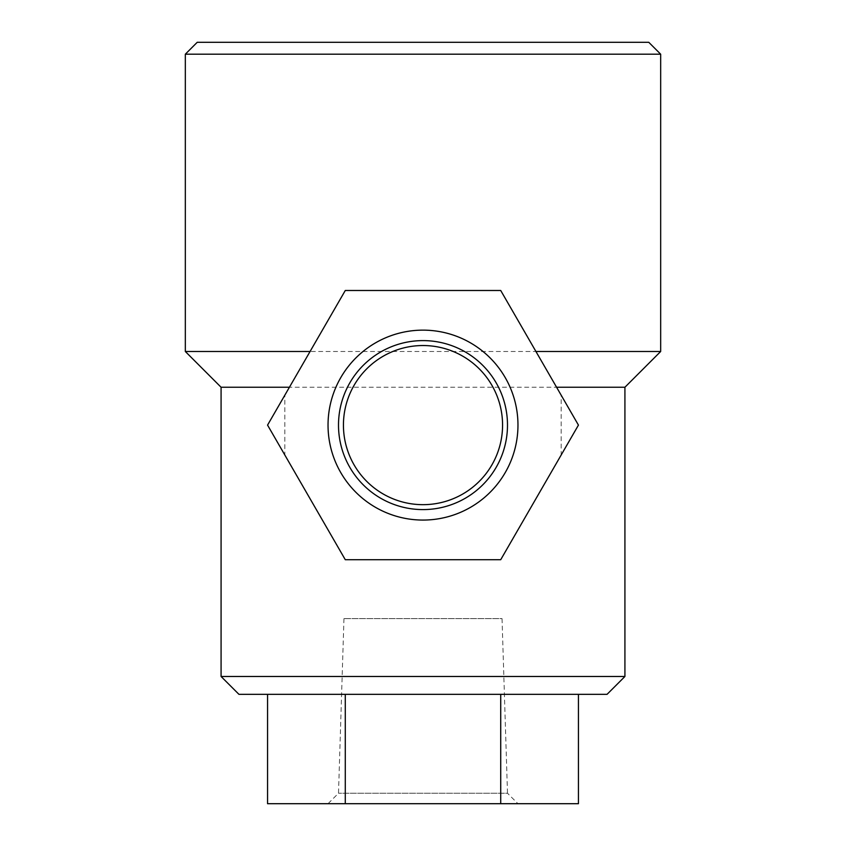 <?xml version="1.0" encoding="UTF-8"?>
<svg xmlns="http://www.w3.org/2000/svg" width="846" height="846" viewBox="0 0 846 846"><rect width="100%" height="100%" fill="white"/><g stroke="black" fill="none" stroke-linecap="round" stroke-linejoin="round"><path stroke-width="0.63" stroke-dasharray="4.23 3.17" d="M185.327 351.492L660.673 351.492M185.327 54.197L660.673 54.197M345.284 290.495L284.816 395.209L284.816 454.989L345.284 559.714L500.716 559.714L561.184 454.989L561.184 395.209L500.716 290.495L345.284 290.495M221.081 387.246L624.919 387.246M221.081 676.483L624.919 676.483M578.442 694.323L500.716 694.323L578.442 694.323M500.716 694.323L267.558 694.323L500.716 694.323L500.716 803.7L267.558 803.7M238.932 694.323L607.068 694.323M197.224 42.3L648.776 42.3M578.442 803.7L500.716 803.7M345.284 694.323L345.284 803.7M517.964 803.7L328.037 803.7L517.964 803.7L507.494 793.231L338.506 793.231L507.494 793.231L502.038 618.606L343.962 618.606L502.038 618.606M561.184 395.209L578.442 425.104L561.184 454.989M284.816 454.989L267.558 425.104L284.816 395.209M343.962 618.606L338.506 793.231L328.037 803.7"/><path stroke-width="1.27" d="M660.673 54.197L185.327 54.197L197.224 42.3L648.776 42.3L660.673 54.197L660.673 351.492L535.93 351.492M185.327 54.197L185.327 351.492L310.07 351.492M289.417 387.246L221.081 387.246L221.081 676.483L624.919 676.483L624.919 387.246L556.583 387.246M624.919 676.483L607.068 694.323L238.932 694.323L221.081 676.483M345.284 694.323L345.284 803.7L578.442 803.7L578.442 694.323M500.716 694.323L500.716 803.7M267.558 694.323L267.558 803.7L345.284 803.7M500.716 290.495L578.442 425.104L500.716 559.714L345.284 559.714L267.558 425.104L345.284 290.495L500.716 290.495M328.037 425.104A94.964 94.964 0 0 1 470.482 342.863A94.964 94.964 0 0 1 470.482 507.346A94.964 94.964 0 0 1 328.037 425.104M338.506 425.104A84.494 84.494 0 0 1 465.247 351.925A84.494 84.494 0 0 1 465.247 498.273A84.494 84.494 0 0 1 338.506 425.104M343.434 425.104A79.566 79.566 0 0 1 462.783 356.198A79.566 79.566 0 0 1 462.783 494.011A79.566 79.566 0 0 1 343.434 425.104M624.919 387.246L660.673 351.492M221.081 387.246L185.327 351.492"/></g></svg>

